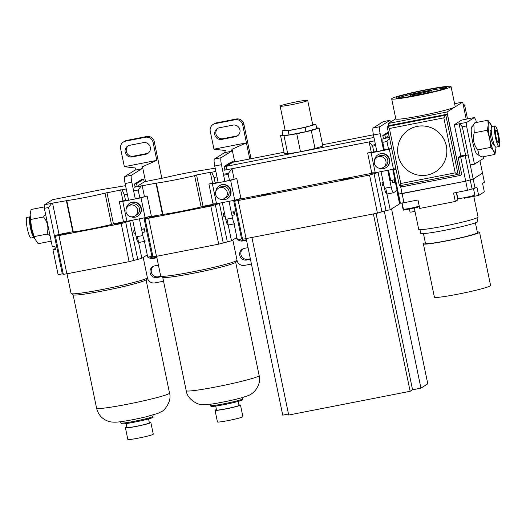 <?xml version="1.0" encoding="UTF-8"?>
<svg xmlns="http://www.w3.org/2000/svg" width="526" height="526" viewBox="0 0 526 526"><rect width="100%" height="100%" fill="white"/><g stroke="black" fill="none" stroke-linecap="round" stroke-linejoin="round"><path stroke-width="0.79" d="M401.2 185.487L401.502 186.927L460.132 175.467L446.988 111.999L454.832 107.061A30.311 1.959 168.3 0 1 423.371 115.227A30.311 1.959 168.3 0 1 395.835 118.935L391.673 98.835A30.311 1.959 168.3 0 1 426.034 89.742A30.311 1.959 168.3 0 1 451.038 86.54A30.311 1.959 168.3 0 1 421.753 94.608A30.311 1.959 168.3 0 1 391.673 98.835M446.988 111.999L388.352 123.452L395.802 118.771M462.341 126.753L466.529 125.938L466.733 122.361L474.413 117.528L461.683 120.086L454.339 124.708L459.527 123.768L462.341 126.753L468.173 154.907L460.802 155.913L458.212 157.544L468.173 154.907L470.257 164.96L474.445 164.138L483.795 158.26L483.466 156.682M477.7 154.506A14.241 2.426 -101.1 0 1 477.128 154.42A14.241 2.426 -101.1 0 1 472.65 141.954A14.241 2.426 -101.1 0 1 471.743 126.884A14.241 2.426 -101.1 0 1 472.243 126.588M466.733 122.361L459.527 123.768M395.887 168.747L392.79 169.642L397.787 193.759L398.53 194.087L465.701 181.174L473.17 179.031L482.52 173.146L479.936 160.68M392.725 169.326L393.533 169.97L396.085 169.674M460.132 175.467L461.716 174.468L458.212 157.544M470.257 164.96L473.17 179.031L482.52 173.146L484.407 182.246L482.566 183.396L484.321 191.865L478.64 195.435L476.891 186.973L475.05 188.13L473.17 179.031L465.701 181.174L402.081 193.607L398.53 194.087L397.787 193.759L399.668 202.858L400.411 203.187L403.961 202.707L417.979 199.972L419.728 208.434L455.325 201.478L457.876 199.873L456.338 192.47M382.777 142.303L384.355 149.936L388.55 149.121L386.958 141.487L382.777 142.303L382.974 138.726L389.411 137.47M383.921 138.134L382.974 138.726M388.536 170.148L390.687 180.51L394.875 179.688M386.958 141.487L389.549 138.134M460.802 155.913L454.339 124.708M459.093 123.781L465.556 154.986M466.529 125.938L474.445 164.138M474.413 117.528L475.879 120.053L476.385 122.479M445.844 88.105L443.517 88.394L446.778 87.513A25.984 1.683 -11.7 0 0 446.798 87.421A25.984 1.683 -11.7 0 0 421.017 91.037A25.984 1.683 -11.7 0 0 395.914 97.954A25.984 1.683 -11.7 0 0 418.038 95.074A25.984 1.683 -11.7 0 0 445.844 88.105M451.038 86.54L455.2 106.64A30.311 1.959 168.3 0 1 454.832 107.061L462.683 102.116L454.595 103.701M443.556 88.348A25.984 1.683 -11.7 0 0 418.854 92.596A25.984 1.683 -11.7 0 0 397.373 98.204M420.189 93.424L420.405 94.483L432.043 91.702L431.826 90.643L422.523 91.951L411.385 94.417L410.385 95.048L420.189 93.424L431.826 90.643M410.385 95.048L410.602 96.107L420.346 94.2M388.352 123.452L388.799 125.609M466.22 119.198L462.683 102.116M467.496 118.876L464.813 105.93A2.163 2.13 -122.2 0 0 463.117 104.227M226.995 219.092L231.486 240.79L236.884 237.39M144.203 240.132L147.734 257.155L151.922 256.34L152.948 256.793L156.498 256.313L218.717 244.156L231.486 240.79M215.18 168.149L203.411 170.135A34.644 2.242 -11.7 0 0 165.197 177.604L144.177 181.799M134.196 187.236L156.413 183.127A34.644 2.242 -11.7 0 0 194.633 175.664L196.553 174.974L203.036 206.291L215.877 203.779M196.553 174.974L210.301 172.291L212.557 183.153M156.413 183.127L162.902 214.444A34.644 2.242 -11.7 0 0 201.116 206.974L203.036 206.291M162.902 214.444L148.661 216.916L144.032 218.257L145.058 218.711L148.608 218.231L210.827 206.067L219.414 203.523L227.298 241.605M217.435 203.582L219.349 203.207M149.647 217.448L158.07 215.772L149.647 217.448M204.088 206.81L212.511 205.133L204.088 206.81M215.857 171.43L211.669 172.245L214.023 177.499L216.995 176.92M224.49 213.096L223.195 213.352L223.852 216.528L225.043 215.772M142.605 232.4L145.117 231.913L144.459 228.738L141.948 229.231M238.916 404.961A12.992 0.842 168.3 0 1 240.481 405.04L242.894 416.677A12.992 0.842 168.3 0 1 242.736 416.855A12.992 0.842 168.3 0 1 229.251 420.359A12.992 0.842 168.3 0 1 217.448 421.944L215.042 410.306A12.992 0.842 168.3 0 1 216.442 409.616M240.481 405.04A12.992 0.842 168.3 0 1 240.323 405.217A12.992 0.842 168.3 0 1 226.837 408.722A12.992 0.842 168.3 0 1 215.042 410.306M238.186 401.423L238.995 405.349A11.473 0.743 168.3 0 1 238.857 405.507A11.473 0.743 168.3 0 1 226.949 408.597A11.473 0.743 168.3 0 1 216.521 410.004L215.713 406.079M242.525 398.879L242.696 399.727A16.24 1.052 168.3 0 1 242.499 399.951A16.24 1.052 168.3 0 1 225.647 404.33A16.24 1.052 168.3 0 1 210.893 406.315L210.722 405.467A16.24 1.052 168.3 0 0 225.47 403.481A16.24 1.052 168.3 0 0 242.328 399.102A16.24 1.052 168.3 0 0 242.525 398.879L242.742 397.446M155.926 182.916L162.416 214.227M194.633 175.664L201.116 206.974M156.61 256.293L160.68 275.94A38.977 2.525 -11.7 0 0 160.792 276.084L162.705 277.334A37.353 2.42 -11.7 0 0 199.663 271.988A37.353 2.42 -11.7 0 0 235.701 262.218L236.956 260.311A38.977 2.525 -11.7 0 0 237.009 260.133L232.827 239.948M160.792 276.084A38.977 2.525 -11.7 0 0 199.354 270.502A38.977 2.525 -11.7 0 0 236.956 260.311M210.301 172.291L211.669 172.245M143.966 217.942L151.922 256.34M141.402 185.823L138.18 189.991L139.784 197.73M138.18 189.991L133.992 190.806M142.178 185.599L144.426 196.454M214.023 177.499L215.167 183.002M223.852 216.528L225.148 216.271M417.512 206.639L417.657 207.349L403.258 210.163L401.792 203.089M455.325 201.478L453.576 193.016L467.588 190.274L475.05 188.13M464.136 197.737L464.248 198.249L478.64 195.435M409.406 208.967L410.05 212.07A5.411 0.348 -11.7 0 0 414.988 211.406L414.284 208.013M477.286 231.966A28.687 1.854 168.3 0 1 479.548 232.222L490.594 285.539A28.687 1.854 168.3 0 1 490.245 285.934A28.687 1.854 168.3 0 1 460.467 293.666A28.687 1.854 168.3 0 1 434.404 297.177L423.364 243.86A28.687 1.854 168.3 0 1 425.343 242.723M479.548 232.222A28.687 1.854 168.3 0 1 479.199 232.617A28.687 1.854 168.3 0 1 449.428 240.349A28.687 1.854 168.3 0 1 423.364 243.86M475.399 222.846L477.43 232.663A26.524 1.716 168.3 0 1 477.108 233.025A26.524 1.716 168.3 0 1 449.579 240.178A26.524 1.716 168.3 0 1 425.488 243.42L423.45 233.603M477.036 217.849L477.805 221.551A29.14 1.887 168.3 0 1 477.45 221.952A29.14 1.887 168.3 0 1 447.205 229.809A29.14 1.887 168.3 0 1 420.728 233.373L419.965 229.665M473.788 196.382L478.075 217.08A30.311 1.959 168.3 0 1 477.707 217.501A30.311 1.959 168.3 0 1 446.245 225.667A30.311 1.959 168.3 0 1 418.709 229.375L414.988 211.406M473.499 188.683L474.8 194.975A8.659 0.559 168.3 0 1 466.43 197.283A8.659 0.559 168.3 0 1 457.837 198.493L456.581 192.424M419.255 206.133A8.659 0.559 168.3 0 1 409.767 208.362A8.659 0.559 168.3 0 1 403.396 209.131L402.134 203.036M144.939 231.065L144.229 231.203L143.743 228.876M137.122 186.362L135.024 186.776L134.459 184.021L141.533 179.57L143.631 179.156L136.55 183.613L137.122 186.362L144.203 181.911L143.631 179.156M128.515 199.933L119.284 201.491L122.788 201.386L141.001 197.829L147.181 196.04L135.281 198.933L131.816 182.213A6.496 1.105 78.9 0 1 131.507 175.237L141.658 168.853L142.461 166.729L145.531 181.536M139.403 218.836L142.862 235.536A6.496 1.105 78.9 0 0 145.104 241.276M142.461 166.729L156.807 160.358L124.353 166.703L135.761 168.037L134.958 170.161L124.807 176.545A6.496 1.105 78.9 0 0 125.116 183.528L128.581 200.242L135.281 198.933M132.697 220.144L136.155 236.845A6.496 1.105 78.9 0 0 138.404 242.585M141.658 168.853L134.958 170.161M119.284 201.491L123.4 221.38L126.904 221.275L145.123 217.711L151.304 215.93L147.181 196.04M122.788 201.386L126.904 221.275M136.55 183.613L134.459 184.021M137.687 216.153L137.99 215.962A7.581 7.449 -122.2 0 0 140.258 205.581A7.581 7.449 -122.2 0 0 129.915 203.135L129.62 203.325A7.581 7.449 57.8 0 1 139.962 205.771A7.581 7.449 57.8 0 1 131 216.751M141.001 197.829L145.123 217.711M126.056 212.024A5.957 5.852 57.8 0 1 136.773 207.777A5.957 5.852 57.8 0 1 134.991 215.936A5.957 5.852 57.8 0 1 126.056 212.024M128.646 205.857L130.481 204.699A5.957 5.852 57.8 0 1 138.608 206.619A5.957 5.852 57.8 0 1 136.826 214.779L134.991 215.936M126.187 209.098A7.581 7.449 57.8 0 1 129.62 203.325M161.896 178.564L154.249 141.639A6.496 6.384 -122.2 0 0 146.655 136.517L126.766 140.409A6.496 6.384 -122.2 0 0 124.616 141.257L123.452 141.994A6.496 6.384 -122.2 0 0 120.625 148.72L124.353 166.703M156.807 160.358L153.086 142.375A6.496 6.384 -122.2 0 0 145.485 137.253L125.596 141.146A6.496 6.384 -122.2 0 0 123.452 141.994M147.359 277.794A6.496 6.384 -122.2 0 0 154.953 282.896L163.54 281.219M143.335 142.631L129.725 145.288A5.957 5.852 -122.2 0 0 125.477 153.263A5.957 5.852 -122.2 0 0 132.131 156.926L145.741 154.269A5.957 5.852 -122.2 0 0 149.982 146.294A5.957 5.852 -122.2 0 0 143.335 142.631M128.364 145.735A5.957 5.852 -122.2 0 0 133.302 156.189L146.912 153.533A5.957 5.852 -122.2 0 0 148.273 153.086M149.785 256.754A5.957 5.852 -122.2 0 0 154.335 257.747L156.814 257.26M148.108 257.082A5.957 5.852 -122.2 0 0 153.165 258.483L156.912 257.753M158.444 265.157L154.697 265.886A5.957 5.852 -122.2 0 0 150.456 273.862A5.957 5.852 -122.2 0 0 157.103 277.524L161.646 276.637M153.336 266.334A5.957 5.852 -122.2 0 0 158.273 276.788L161.048 276.249M146.708 255.255A5.957 5.852 -122.2 0 0 147.615 256.596M55.296 248.463L52.981 249.916L58.11 274.671L62.298 273.855L63.324 274.309L66.874 273.829L129.1 261.665L141.869 258.305L147.267 254.906M137.378 236.608L141.869 258.305M66.309 200.426L72.792 231.742L59.043 234.432L52.554 203.115L66.795 200.643L73.278 231.959L72.792 231.742M125.556 185.665L113.794 187.65A34.644 2.242 -11.7 0 0 75.573 195.12L52.607 199.689L44.572 204.745L44.368 208.322L52.33 246.74L54.842 246.253L55.5 249.423L52.981 249.916M68.4 233.327L59.984 235.037L68.4 233.327M122.841 222.682L114.431 224.398L122.841 222.682M44.368 208.322L48.556 207.5L51.785 203.338L44.572 204.745M126.24 188.946L122.052 189.761L124.406 195.014L127.377 194.436M134.866 230.612L133.571 230.868L134.229 234.037L135.524 233.787M135.425 233.288L134.229 234.037M149.299 422.477A12.992 0.842 168.3 0 1 150.863 422.556L153.27 434.193A12.992 0.842 168.3 0 1 140.718 437.652A12.992 0.842 168.3 0 1 127.831 439.46L125.418 427.822A12.992 0.842 168.3 0 1 125.576 427.645A12.992 0.842 168.3 0 1 126.825 427.132M150.863 422.556A12.992 0.842 168.3 0 1 138.312 426.014A12.992 0.842 168.3 0 1 125.418 427.822M148.562 418.933L149.377 422.865A11.473 0.743 168.3 0 1 138.292 425.915A11.473 0.743 168.3 0 1 126.904 427.513L126.089 423.588M152.902 416.395L153.079 417.243A16.24 1.052 168.3 0 1 137.391 421.563A16.24 1.052 168.3 0 1 121.276 423.825L121.098 422.983A16.24 1.052 168.3 0 0 137.214 420.715A16.24 1.052 168.3 0 0 152.902 416.395L153.125 414.961M73.278 231.959A34.644 2.242 -11.7 0 0 111.499 224.49L105.016 193.173L122.052 189.761M66.795 200.643A34.644 2.242 -11.7 0 0 105.016 193.173M66.993 273.803L71.056 293.449A38.977 2.525 -11.7 0 0 71.174 293.593L73.088 294.849A37.353 2.42 -11.7 0 0 108.093 289.905A37.353 2.42 -11.7 0 0 145.669 280.075A37.353 2.42 -11.7 0 0 146.077 279.733L147.339 277.82A38.977 2.525 -11.7 0 0 147.385 277.643L143.203 257.464M71.174 293.593A38.977 2.525 -11.7 0 0 107.699 288.439A38.977 2.525 -11.7 0 0 146.912 278.182A38.977 2.525 -11.7 0 0 147.339 277.82M51.785 203.338L52.554 203.115M48.556 207.5L54.415 235.766L55.44 236.22L121.21 223.583L129.791 221.038L137.68 259.121M106.929 192.49L113.419 223.806L111.499 224.49M59.043 234.432L54.415 235.766L62.298 273.855M127.818 221.098L129.731 220.723M113.419 223.806L126.253 221.295M120.684 189.801L122.933 200.662M124.406 195.014L125.543 200.518M285.085 130.04L282.035 130.921L288.156 130.737L305.08 127.43L315.883 124.307L312.668 124.399M280.141 106.134L285.177 130.468A14.07 0.914 -11.7 0 0 296.789 128.982A14.07 0.914 -11.7 0 0 312.74 124.761L307.703 100.427A14.07 0.914 -11.7 0 0 293.732 102.392A14.07 0.914 -11.7 0 0 280.141 106.134A14.07 0.914 -11.7 0 0 291.746 104.648A14.07 0.914 -11.7 0 0 307.703 100.427M282.856 134.886L280.568 135.609L284.04 135.872L296.763 133.775L311.287 130.553L319.098 128.081L316.626 127.89M282.035 130.921L282.909 135.156L289.037 134.972L305.961 131.664L316.757 128.535L315.883 124.307M224.115 170.246L226.634 169.753L226.476 166.269L232.808 162.278L284.02 152.27M322.55 144.742L373.421 134.801M226.476 166.269L373.966 137.444M280.568 135.609L284.296 153.592L287.761 153.855L300.484 151.764L315.008 148.536L322.826 146.064L319.098 128.081M233.623 200.419L241.539 238.824L242.571 239.277L377.438 213.135L386.018 210.591L378.03 172.199M224.004 175.171L228.225 174.349L229.441 180.214M232.314 215.312L234.826 214.818L234.169 211.649L231.657 212.136M241.539 238.824L237.351 239.646L233.827 222.616M386.018 210.591L390.207 209.769L385.716 188.071M383.296 182.502L382.001 182.759L382.658 185.928L383.954 185.678M373.848 151.994L372.632 146.129L375.643 145.538M396.814 190.642L399.563 203.884L390.207 209.769M233.689 200.735L238.317 199.393L374.597 172.765M372.632 146.129L369.12 141.928L231.973 168.734L234.083 178.939M231.973 168.734L228.422 173.317L228.225 174.349M369.12 141.928L371.238 152.132M376.123 172.574L378.095 172.515M226.634 169.753L374.663 140.83M374.65 140.751L374.407 139.568M382.658 185.928L383.848 185.178M378.135 172.508L369.548 175.053L234.681 201.195L242.571 239.277M269.799 193.897L261.383 195.606L269.799 193.897M349.363 178.347L340.947 180.056L349.363 178.347M233.656 200.741L234.681 201.195M251.961 237.66L288.695 415.034L410.142 391.298L412.555 389.779L376.031 213.411M412.555 389.779L420.932 388.142L384.289 211.209M420.932 388.142L427.789 383.829L391.568 208.914M288.485 414.028L282.732 415.152L246.207 238.784M410.142 391.298L373.407 213.924M284.04 135.872L287.761 153.855M296.763 133.775L300.484 151.764M311.287 130.553L315.008 148.536M305.08 127.43L305.961 131.664M288.156 130.737L289.037 134.972M34.716 238.738L31.652 228.192A15.155 2.584 78.9 0 0 34.578 238.41L38.142 243.709L51.173 241.158M44.44 207.093L44.118 206.955L44.427 207.297M45.506 213.806L43.553 216.975C47.675 222.057 48.859 227.758 47.09 234.077L50.042 235.707M30.14 215.39A15.155 2.584 78.9 0 0 30.133 215.68A15.155 2.584 78.9 0 0 31.652 228.192L30.488 219.526L43.553 216.975M30.488 219.526L30.166 214.634L31.06 209.506L44.118 206.955M34.032 236.628L47.09 234.077M30.396 220.256A7.364 1.256 78.9 0 0 30.876 227.331A7.364 1.256 78.9 0 0 33.099 234.07M30.153 216.778A10.5 1.788 78.9 0 0 30.094 216.784A10.5 1.788 78.9 0 0 30.35 227.436A10.5 1.788 78.9 0 0 34.118 237.397A10.5 1.788 78.9 0 0 34.177 237.384M30.094 216.784L26.951 217.402A10.5 1.788 78.9 0 0 27.207 228.047A10.5 1.788 78.9 0 0 30.981 238.015L34.118 237.397M386.031 167.623L386.334 167.432A7.581 7.449 -122.2 0 0 389.621 159.588A7.581 7.449 -122.2 0 0 378.26 154.605L377.957 154.795A7.581 7.449 57.8 0 1 389.325 159.772A7.581 7.449 57.8 0 1 379.338 168.221M395.841 168.498L393.461 169.181L389.345 149.292L371.126 152.856L367.621 152.961L376.853 151.403M393.461 169.181L375.248 172.745L371.126 152.856M388.55 149.121L391.64 148.227M384.348 149.936L376.918 151.712L373.46 134.991A6.496 1.105 -101.1 0 1 373.144 128.015L383.296 121.631L389.996 120.316L390.384 122.177M383.618 150.397L380.16 133.683A6.496 1.105 -101.1 0 1 379.844 126.707L389.996 120.316M397.104 190.458L393.514 192.72A6.496 1.105 -101.1 0 1 393.448 192.746A6.496 1.105 -101.1 0 1 391.199 187L387.741 170.299M386.748 194.055A6.496 1.105 -101.1 0 1 384.499 188.308L381.041 171.607M388.287 132.033L382.797 135.491L383.369 138.239L385.459 137.832L384.894 135.083L388.458 132.841M392.061 180.24L392.567 182.673L394.664 182.266L394.158 179.833M389.023 135.59L385.459 137.832M395.322 181.851L394.664 182.266M391.719 148.608L389.345 149.292M375.248 172.745L371.744 172.85L367.621 152.961M382.797 135.491L384.894 135.083M385.913 161.239A5.957 5.852 57.8 0 1 375.202 165.48A5.957 5.852 57.8 0 1 376.984 157.327A5.957 5.852 57.8 0 1 385.913 161.239M376.984 157.327L378.825 156.169A5.957 5.852 57.8 0 1 387.754 160.082A5.957 5.852 57.8 0 1 385.163 166.249L383.329 167.406M374.525 160.568A7.581 7.449 57.8 0 1 377.957 154.795M487.865 120.23L488.194 125.122L487.3 130.251L489.68 138.686A15.155 2.584 -101.1 0 1 488.194 125.122A15.155 2.584 -101.1 0 1 490.528 123.656A15.155 2.584 -101.1 0 1 491.429 125.53L487.865 120.23L474.807 122.782L473.841 124.143L474.242 132.808C472.473 139.12 473.656 144.821 477.779 149.91L479.225 155.558L481.888 156.985L494.953 154.434L495.867 148.549M490.843 147.352L493.506 150.778A15.155 2.584 -101.1 0 1 489.68 138.686L490.843 147.352L477.779 149.91M495.86 147.162A15.155 2.584 -101.1 0 1 495.873 148.26A15.155 2.584 -101.1 0 1 495.84 149.305A15.155 2.584 -101.1 0 1 493.506 150.778L494.953 154.434M491.429 125.53A15.155 2.584 -101.1 0 1 491.83 126.556M494.059 144.315L493.427 144.44A7.364 1.256 -101.1 0 1 490.784 137.457A7.364 1.256 -101.1 0 1 490.607 129.988L491.238 129.869M487.3 130.251L474.242 132.808M499.056 146.537L495.913 147.155A10.5 1.788 -101.1 0 1 492.145 137.187A10.5 1.788 -101.1 0 1 491.889 126.542L495.025 125.924A10.5 1.788 -101.1 0 1 498.661 135.215A10.5 1.788 -101.1 0 1 499.056 146.537A10.5 1.788 -101.1 0 1 495.288 136.576A10.5 1.788 -101.1 0 1 495.025 125.924M498.043 135.603A6.496 1.105 -101.1 0 1 498.286 142.605A6.496 1.105 -101.1 0 1 495.959 136.444A6.496 1.105 -101.1 0 1 495.794 129.856A6.496 1.105 -101.1 0 1 498.043 135.603M446.318 146.018A24.9 24.485 -122.2 0 0 408.978 129.646A24.9 24.485 -122.2 0 0 401.516 163.764A24.9 24.485 -122.2 0 0 435.502 171.798A24.9 24.485 -122.2 0 0 446.318 146.018M409.011 129.626A24.9 24.485 57.8 0 1 409.044 129.606A24.9 24.485 57.8 0 1 446.383 145.972A24.9 24.485 57.8 0 1 435.567 171.752A24.9 24.485 57.8 0 1 435.535 171.778M458.087 174.362L459.592 173.416L447.324 114.175L445.818 115.122L458.061 174.369L455.22 172.863L400.779 183.508L399.425 185.816L387.169 126.641L388.694 125.635L447.324 114.175M458.021 174.376L399.425 185.816M387.169 126.641L389.391 128.495L443.832 117.857L445.818 115.122L387.189 126.575M234.563 213.549L233.846 213.688L233.452 211.787M226.594 168.879L224.648 169.26L224.076 166.512L231.157 162.054L233.248 161.646L226.173 166.098L226.548 167.925M218.132 182.423L208.901 183.975L212.405 183.87L230.625 180.313L236.805 178.524L224.898 181.417L221.439 164.704A6.496 1.105 78.9 0 1 221.124 157.728L231.276 151.337L232.084 149.213L234.714 161.909M229.02 201.32L232.479 218.02A6.496 1.105 78.9 0 0 234.727 223.767M232.084 149.213L246.424 142.848L213.977 149.187L225.384 150.528L224.576 152.645L214.424 159.036A6.496 1.105 78.9 0 0 214.739 166.012L218.198 182.726L224.898 181.417M222.32 202.628L225.779 219.329A6.496 1.105 78.9 0 0 228.028 225.075M231.276 151.337L224.576 152.645M208.901 183.975L213.023 203.864L216.528 203.759L234.741 200.202L240.921 198.414L236.805 178.524M212.405 183.87L216.528 203.759M233.36 162.172L233.248 161.646M226.173 166.098L224.076 166.512M227.311 198.637L227.613 198.453A7.581 7.449 -122.2 0 0 229.882 188.071A7.581 7.449 -122.2 0 0 219.539 185.625L219.237 185.81A7.581 7.449 57.8 0 1 229.579 188.255A7.581 7.449 57.8 0 1 220.618 199.236M230.625 180.313L234.741 200.202M215.68 194.508A5.957 5.852 57.8 0 1 226.39 190.261A5.957 5.852 57.8 0 1 224.609 198.42A5.957 5.852 57.8 0 1 215.68 194.508M218.264 188.341L220.105 187.184A5.957 5.852 57.8 0 1 228.231 189.11A5.957 5.852 57.8 0 1 226.443 197.263L224.609 198.42M215.805 191.582A7.581 7.449 57.8 0 1 219.237 185.81M251.034 158.72L243.873 124.123A6.496 6.384 -122.2 0 0 236.279 119.007L216.383 122.893A6.496 6.384 -122.2 0 0 214.24 123.741L213.069 124.478A6.496 6.384 -122.2 0 0 210.249 131.204L213.977 149.187M249.765 158.964L242.703 124.859A6.496 6.384 -122.2 0 0 235.109 119.744L215.213 123.63A6.496 6.384 -122.2 0 0 213.069 124.478M236.976 260.278A6.496 6.384 -122.2 0 0 244.57 265.387L251.441 264.045M232.952 125.116L219.342 127.779A5.957 5.852 -122.2 0 0 215.101 135.754A5.957 5.852 -122.2 0 0 221.755 139.41L235.365 136.753A5.957 5.852 -122.2 0 0 239.606 128.778A5.957 5.852 -122.2 0 0 232.952 125.116M217.981 128.219A5.957 5.852 -122.2 0 0 222.919 138.68L236.529 136.017A5.957 5.852 -122.2 0 0 237.89 135.57M239.409 239.245A5.957 5.852 -122.2 0 0 243.952 240.231L246.411 239.751M237.726 239.567A5.957 5.852 -122.2 0 0 242.782 240.967L246.51 240.244M248.042 247.647L244.314 248.377A5.957 5.852 -122.2 0 0 240.073 256.353A5.957 5.852 -122.2 0 0 246.727 260.008L250.455 259.285M242.959 248.818A5.957 5.852 -122.2 0 0 247.897 259.272L250.35 258.792M236.325 237.745A5.957 5.852 -122.2 0 0 237.233 239.08M246.424 142.848L249.765 158.97M393.533 169.97L400.411 203.187M400.431 185.639L403.961 202.707M460.71 157.057L467.588 190.274M465.247 155.952L472.131 189.169M464.813 105.93L463.623 106.679M186.211 390.687A37.241 2.413 -11.7 0 0 223.169 385.492A37.241 2.413 -11.7 0 0 259.147 375.577C261.448 384.019 254.932 393.501 247.568 395.835C240.908 398.202 231.598 400.49 219.638 402.692C211.991 404.257 206.001 404.875 201.655 404.553C198.434 405.119 187.171 399.444 186.211 390.687L162.738 277.353M145.058 218.711L152.948 256.793M148.608 218.231L156.498 256.313M210.827 206.067L218.717 244.156M215.371 204.969L223.261 243.051M131.507 175.237L124.807 176.545M142.862 235.536L136.155 236.845M131.816 182.213L125.116 183.528M125.596 141.146L126.766 140.409M153.086 142.375L154.249 141.639M145.485 137.253L146.655 136.517M145.741 154.269L146.912 153.533M132.131 156.926L133.302 156.189M153.165 258.483L154.335 257.747M157.103 277.524L158.273 276.788M169.076 393.606A37.241 2.413 -11.7 0 0 169.523 393.093C172.147 401.397 163.954 411.128 161.548 411.542L157.951 413.351L146.057 416.809C135.077 419.426 124.346 421.326 119.58 421.845C114.352 422.549 109.914 422.036 108.008 421.162C101.965 418.887 98.158 414.567 96.587 408.196A37.241 2.413 -11.7 0 0 130.422 403.646A37.241 2.413 -11.7 0 0 169.076 393.606M58.991 235.747L66.874 273.829M55.44 236.22L63.324 274.309M121.21 223.583L129.1 261.665M125.753 222.485L133.637 260.567M223.892 174.205L228.422 173.317M372.224 145.215L375.446 144.591M238.232 200.715L246.115 238.797M369.548 175.053L377.438 213.135M374.091 173.948L381.975 212.037M373.46 134.991L380.16 133.683M373.144 128.015L379.844 126.707M384.499 188.308L391.199 187M443.832 117.857L455.22 172.863M389.391 128.495L400.779 183.508M221.124 157.728L214.424 159.036M232.479 218.02L225.779 219.329M221.439 164.704L214.739 166.012M215.213 123.63L216.383 122.893M242.703 124.859L243.873 124.123M235.109 119.744L236.279 119.007M235.365 136.753L236.529 136.017M221.755 139.41L222.919 138.68M242.782 240.967L243.952 240.231M246.727 260.008L247.897 259.272M443.517 88.394L443.628 88.927M209.946 404.238L210.722 405.467M235.674 262.25L259.147 375.577M138.608 242.545L144.466 241.401M120.329 421.753L121.098 422.983M73.121 294.869L96.587 408.196M146.057 279.766L169.523 393.093M393.448 192.746L386.945 194.015M476.431 153.625L479.225 155.564M471.401 127.877L473.841 124.143M399.438 185.829L458.061 174.369M228.225 225.036L234.09 223.885"/></g></svg>
